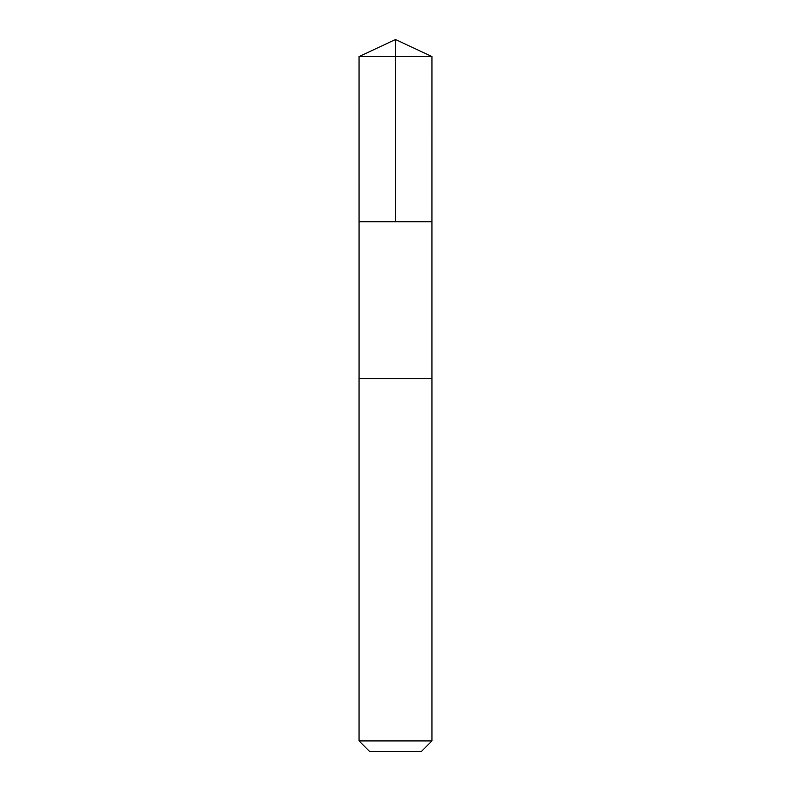 <?xml version="1.0" encoding="UTF-8"?>
<svg xmlns="http://www.w3.org/2000/svg" width="791" height="791" viewBox="0 0 791 791"><rect width="100%" height="100%" fill="white"/><g stroke="black" fill="none" stroke-linecap="round" stroke-linejoin="round"><path stroke-width="1.19" d="M359.065 221.767L431.935 221.767L431.945 56.547L359.055 56.547L359.065 221.767L431.935 221.767L431.935 378.553L359.065 378.553L359.065 221.767M377.109 378.553L359.055 378.553L359.055 740.93L431.945 740.93L431.945 378.553L377.109 378.553M431.945 740.93L421.425 751.45L369.575 751.45L359.055 740.93M395.5 221.767L395.5 39.55L359.055 56.547M395.5 39.55L431.945 56.547"/></g></svg>
